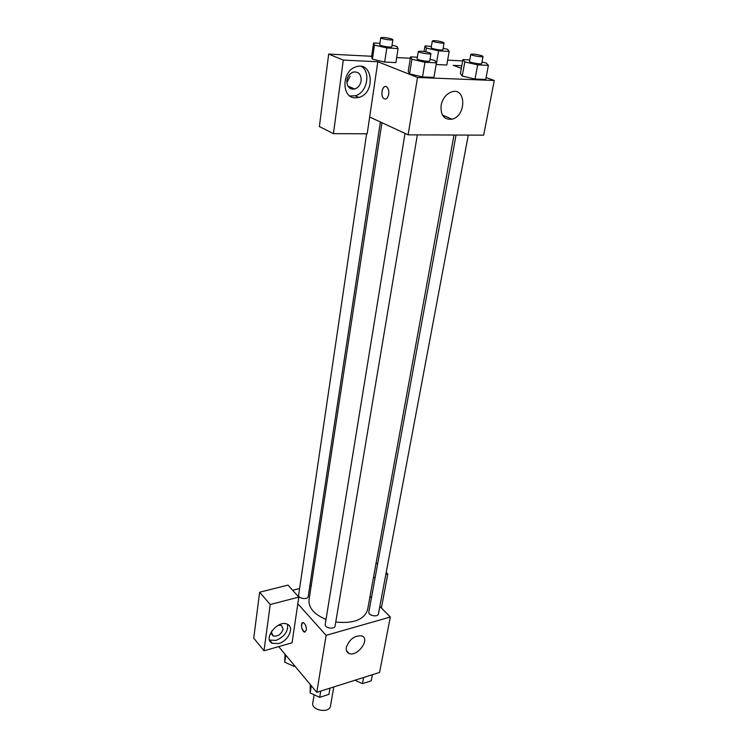 <?xml version="1.0" encoding="UTF-8"?>
<svg xmlns="http://www.w3.org/2000/svg" width="748" height="748" viewBox="0 0 748 748"><rect width="100%" height="100%" fill="white"/><g stroke="black" fill="none" stroke-linecap="round" stroke-linejoin="round"><path stroke-width="1.12" d="M314.113 694.77L312.776 703.008C311.075 710.544 329.653 713.657 330.504 705.972L333.776 686.954M379.834 606.376L390.316 617.016L379.573 672.433L316.778 692.339L279.191 647.235L279.303 646.44M306.343 630.125L304.52 632.041C301.444 631.396 300.2 621.588 303.342 622.691C305.446 624.01 306.446 626.487 306.343 630.125M292.066 642.812L298.807 597.1L270.224 604.515L264.016 650.779L292.066 642.812M390.316 617.016L326.109 635.351L316.778 692.339M326.109 635.351L297.826 603.758M302.716 622.682C300.733 625.758 301.332 628.872 304.529 632.032L305.147 632.041M278.602 643.551L272.309 643.299C262.426 639.091 278.041 619.297 287.354 624.234C294.731 627.076 288.27 641.223 278.602 643.551M269.561 640.073L275.975 640.4C284.446 636.782 288.307 631.424 287.559 624.337M278.368 625.206L281.444 625.403L283.165 629.096C281.211 634.416 277.863 636.707 273.123 635.959L271.44 632.322L271.814 630.938M264.016 650.779L253.731 638.147L259.621 592.229L270.224 604.515M298.807 597.1L287.98 585.114L259.621 592.229M346.315 647.441C349.438 639.166 354.589 635.332 361.761 635.94C370.756 638.904 357.245 657.352 348.97 653.425C346.773 652.406 345.885 650.414 346.315 647.441M370.026 596.408L371.438 597.848M381.396 607.956L387.801 574.015L385.809 574.529M375.197 577.278L373.42 577.746M377.609 564.123L376.113 562.992M387.801 574.015L386.202 572.463M292.655 590.284L299.593 588.517M309.812 585.918L311.224 585.562M366.595 133.808L298.63 595.053C297.854 598.624 307.905 600.074 308.213 596.427L380.377 121.98M405.014 133.396L325.221 624.328C324.351 628.133 334.702 629.825 335.095 625.945L417.347 134.874M456.046 135.042L368.848 612.023C367.941 615.623 377.992 617.539 378.432 613.856L468.276 135.098M381.929 122.7L309.027 599.952C308.466 607.844 314.132 614.342 326.016 619.438M335.749 622.037C353.552 623.804 364.164 619.709 367.595 609.751L453.999 135.033M486.106 77.483L494.269 80.494L483.675 135.164L408.118 134.836L369.662 117.015L367.184 133.808L333.44 133.649L343.304 60.092L377.824 61.747L369.662 117.015M346.829 82.598L350.186 76.156M333.44 133.649L319.377 126.562L328.681 54.09L371.634 56.278M462.675 60.915L447.641 60.149M410.334 58.251L396.683 57.549M361.144 80.821C360.33 85.038 358.199 87.768 354.748 89.021C349.419 89.648 346.791 86.74 346.885 80.307C347.661 76.137 349.755 73.398 353.159 72.079C358.619 71.387 361.275 74.295 361.144 80.821M349.896 95.95L355.169 95.781C366.754 93.201 371.326 72.322 361.415 66.432M355.534 97.848C341.256 98.427 341.453 70.751 356.039 66.824C373.074 60.766 375.73 93.509 358.853 97.418L355.534 97.848M444.247 115.847L444.022 117.156M461.806 65.759L453.176 65.347L461.338 68.358M343.304 60.092L328.681 54.09M392.046 45.273L396.917 46.385L398.076 48.564L395.907 62.598L384.687 62.065L372.411 59.176L371.541 56.895L373.57 42.945L379.928 43.319M430.007 59.307L434.794 60.42L436.43 62.851L433.952 77.399L422.526 76.941L409.567 73.874L408.24 71.322L410.549 56.867L417.393 57.222M481.983 62.037L486.256 63.01L488.407 65.385L485.723 79.466L475.017 79.036L462.255 76.053L460.394 73.566L462.919 59.578L469.781 59.933M446.79 65.029L436.149 64.506L446.79 65.029L449.165 51.444L438.58 50.845L426.416 48.087L424.995 45.974L431.4 46.348M494.269 80.494L417.515 77.465L377.824 61.747M441.105 105.318C442.648 98.437 446.154 93.958 451.624 91.882C466.266 86.946 466.49 116.015 452.082 119.175C444.134 119.998 440.469 115.379 441.105 105.318M417.515 77.465L408.118 134.836M388.698 94.257C387.735 98.381 386.099 99.811 383.789 98.549C379.704 95.529 382.948 83.467 386.912 87.086C388.464 88.647 389.063 91.032 388.698 94.257M385.547 86.525C381.901 86.104 380.452 96.155 383.799 98.549L385.155 99.091M488.407 65.385L477.654 64.861L464.817 61.925L462.919 59.578M470.801 54.342L469.51 61.42C468.996 62.495 481.796 64.721 481.703 63.533L483.03 56.455L481.684 55.661C476.392 54.23 472.764 53.791 470.801 54.342C470.296 55.38 483.133 57.605 483.03 56.455M464.817 61.925L462.255 76.053L475.017 79.036L485.723 79.466M477.654 64.861L475.017 79.036M436.43 62.851L424.958 62.29L411.914 59.26L410.549 56.867M418.319 51.481L417.132 58.802C416.617 59.962 429.857 62.168 429.735 60.897L430.96 53.585L429.735 52.809C424.266 51.303 420.46 50.864 418.319 51.481C417.814 52.594 431.091 54.81 430.96 53.585M411.914 59.26L409.567 73.874L422.526 76.941L433.952 77.399M424.958 62.29L422.526 76.941M443.125 48.311L447.51 49.303L449.165 51.444M432.316 40.888L431.175 47.713C430.698 48.714 443.003 50.78 442.891 49.686L444.06 42.86L442.881 42.159C437.786 40.803 434.27 40.373 432.316 40.888C431.848 41.851 444.181 43.917 444.06 42.86M426.416 48.087L425.799 51.799M424.995 45.974L424.079 51.509M438.58 50.845L436.252 64.524M398.076 48.564L386.81 47.928L374.468 45.086L373.57 42.945M380.751 37.709L379.713 44.768C379.245 45.834 391.961 47.891 391.821 46.722L392.896 39.672L391.821 38.999C386.566 37.578 382.873 37.148 380.751 37.709C380.293 38.737 393.037 40.803 392.896 39.672M374.468 45.086L372.42 59.176L384.687 62.065L395.907 62.598M386.81 47.928L384.687 62.065M372.411 674.705L371.242 680.83L362.434 683.653L354.889 680.259M363.584 677.501L362.434 683.653M330.008 688.141L328.952 694.378L319.695 697.342L310.177 692.966L310.214 684.467M311.327 685.804L310.177 692.966M320.733 691.087L319.695 697.342M294.862 666.047L293.899 666.337L284.764 662.195L284.988 654.201M285.783 655.155L284.764 662.195M294.076 665.103L293.899 666.337M272.309 643.299L269.691 640.138M271.543 634.08L273.123 635.959M348.97 653.425L346.446 650.61M347.783 85.973L354.748 89.021M358.853 97.418L355.169 95.781M452.082 119.175L442.451 115.08"/></g></svg>
